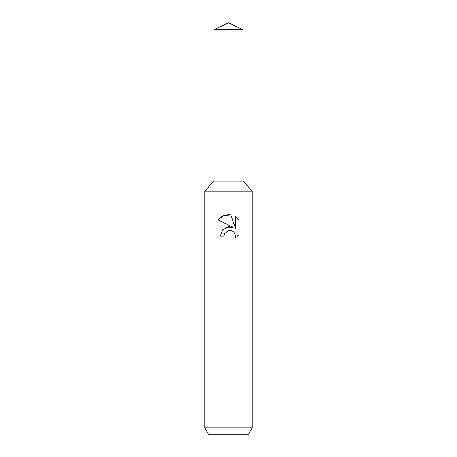 <?xml version="1.0" encoding="UTF-8"?>
<svg xmlns="http://www.w3.org/2000/svg" width="457" height="457" viewBox="0 0 457 457"><rect width="100%" height="100%" fill="white"/><g stroke="black" fill="none" stroke-linecap="round" stroke-linejoin="round"><path stroke-width="0.69" d="M213.945 29.636L243.055 29.636L228.5 22.85L213.945 29.636L213.945 181.041L228.5 181.041L213.945 181.041L204.77 191.14L252.23 191.14L252.23 427.821L204.77 427.821L208.426 434.15L248.574 434.15L252.23 427.821M243.055 29.636L243.055 181.041L228.5 181.041L243.055 181.041L252.23 191.14M228.5 230.511L224.655 233.51L224.05 236.092L220.314 236.092L222.633 229.854L228.5 226.735L233.036 227.289L217.926 219.84L222.49 215.995L228.5 214.624L230.796 214.876L235.412 228.163L235.412 216.778L239.074 220.485L239.08 234.527L234.824 238.6L235.424 236.058L234.989 233.875L233.767 232.042L231.922 230.808L228.5 230.511L231.322 230.596M224.05 236.092L224.433 234.007M234.824 238.6L239.074 234.527M233.036 227.289L226.735 227.135L221.776 230.996M224.655 233.51L228.483 230.511M239.074 220.485L235.412 216.778M230.796 214.876L223.547 215.521L217.926 219.84M204.77 191.14L204.77 427.821"/></g></svg>
